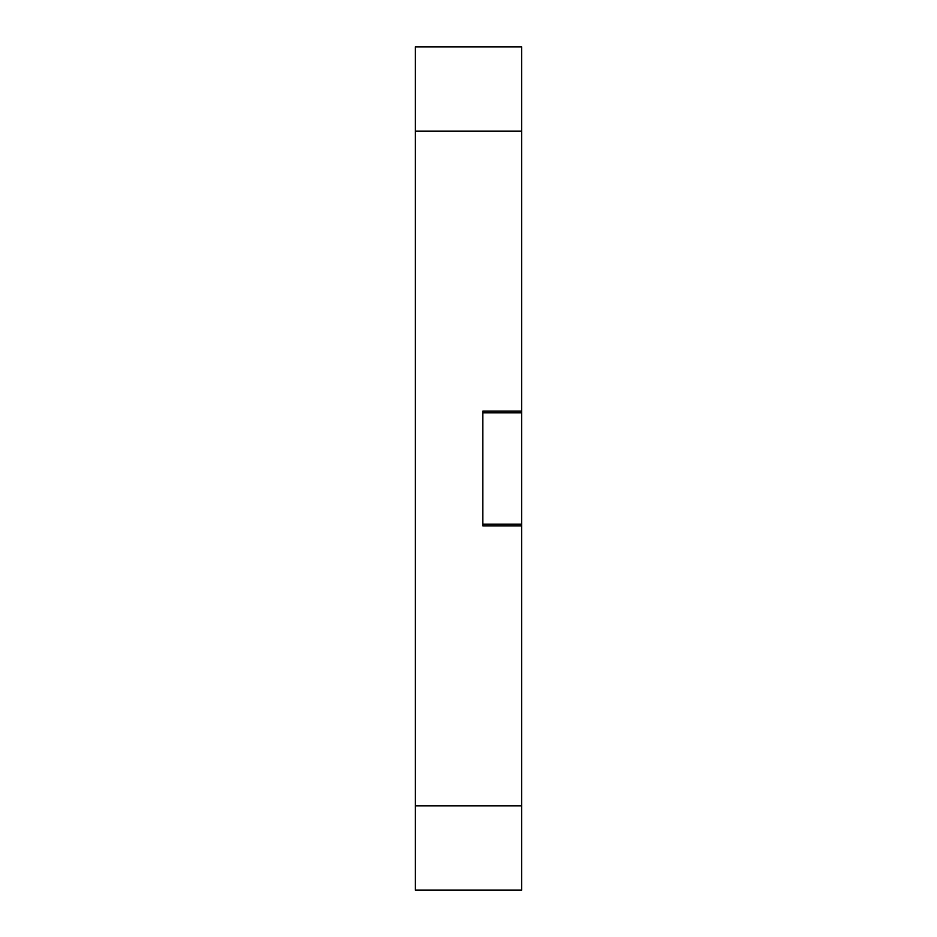 <?xml version="1.0" encoding="UTF-8"?>
<svg xmlns="http://www.w3.org/2000/svg" width="937" height="937" viewBox="0 0 937 937"><rect width="100%" height="100%" fill="white"/><g stroke="black" fill="none" stroke-linecap="round" stroke-linejoin="round"><path stroke-width="1.41" d="M521.628 131.18L415.372 131.18L415.372 46.85L521.628 46.85L521.628 411.156L482.836 411.156L482.836 525.844L521.628 525.844L521.628 890.15L415.372 890.15L415.372 805.82L521.628 805.82M415.372 131.18L415.372 805.82M521.628 525.844L521.628 411.156M521.628 524.158L482.836 524.158M482.836 412.842L521.628 412.842"/></g></svg>
